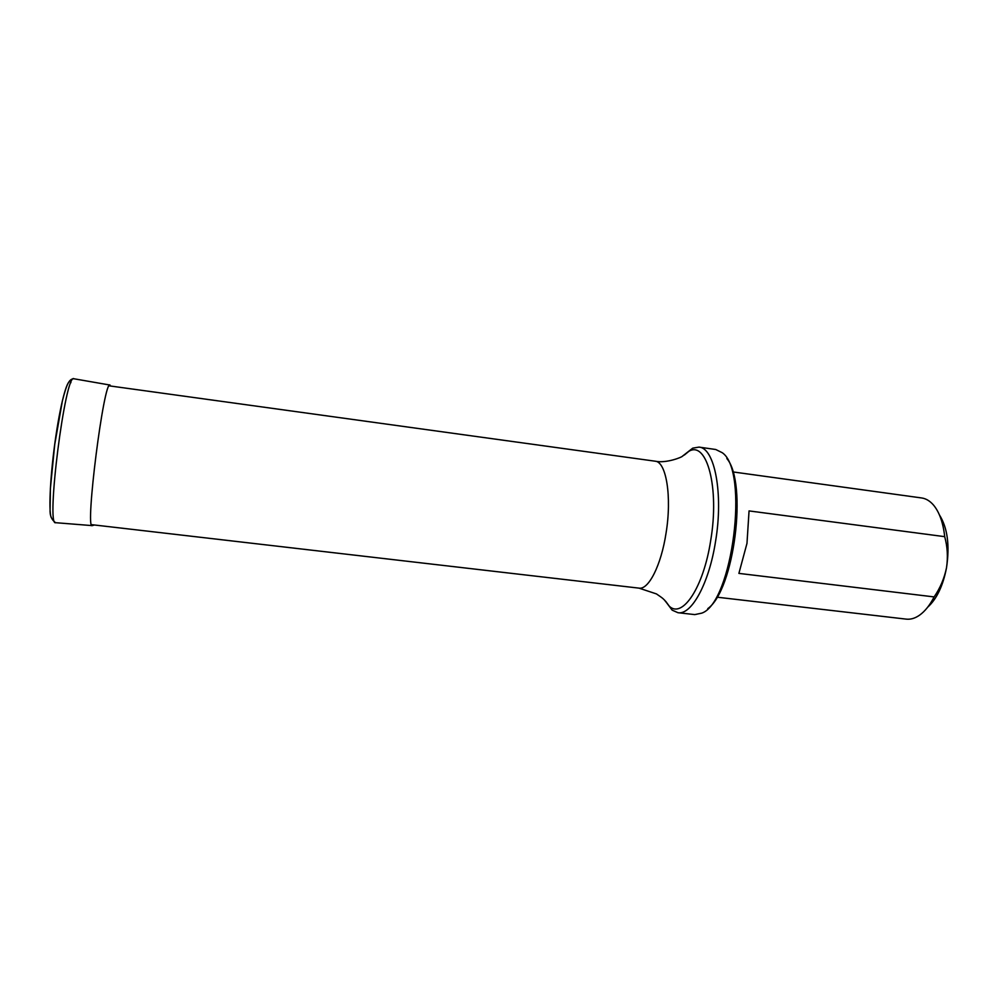 <?xml version="1.0" encoding="UTF-8"?>
<svg xmlns="http://www.w3.org/2000/svg" width="998" height="998" viewBox="0 0 998 998"><rect width="100%" height="100%" fill="white"/><g stroke="black" fill="none" stroke-linecap="round" stroke-linejoin="round"><path stroke-width="1.5" d="M927.691 607.196C936.76 598.962 943.035 585.814 946.516 567.75C949.884 545.345 947.514 527.73 939.405 514.881M738.894 573.388L934.128 596.916C940.191 588.096 944.32 578.366 946.516 567.75C948.088 557.084 947.476 546.717 944.707 536.662L749.049 510.914L746.978 543.374L738.894 573.388M944.707 536.662C943.16 522.752 939.442 512.248 933.554 505.125C929.974 500.971 926.007 498.576 921.665 497.965L732.869 471.917M716.963 597.178L906.271 619.134C910.638 619.621 915.079 618.311 919.57 615.167C924.984 611.312 929.837 605.225 934.128 596.916M726.831 458.519C747.814 482.907 734.191 590.267 707.769 608.63M665.778 601.407L672.165 610.152L677.954 612.71C691.427 615.255 709.017 583.605 715.554 541.44C723.637 493.598 714.618 447.703 698.974 447.116L692.737 448.152L684.366 455.026M677.954 612.71L694.77 614.606L701.844 613.121C732.507 602.605 749.273 470.545 722.215 452.693L715.741 449.499L698.974 447.116M91.467 524.649L639.007 588.134C648.563 589.993 661.15 565.379 666.04 533.182C672.066 496.717 666.215 461.55 655.125 461.188L109.094 385.827M682.57 456.136L689.156 451.146C706.858 440.891 719.67 487.773 710.701 540.467C703.515 587.485 682.495 618.635 669.446 606.36L664.319 599.885M92.228 525.622C84.755 530.487 104.042 378.491 110.079 385.066L73.977 378.778C65.419 371.593 45.621 527.518 55.713 522.702L92.228 525.622L94.423 524.985M70.945 382.658C68.238 375.847 61.315 399.35 55.95 435.577C50.549 471.73 48.415 509.691 51.098 517.238M639.007 588.134L656.459 593.922C664.481 599.311 663.146 598.975 664.793 600.359L672.165 610.152M655.125 461.188C666.265 463.633 682.395 457.009 682.395 456.223L692.737 448.152M55.639 522.69C51.534 519.871 49.688 515.355 50.1 509.142L50.399 488.384L54.728 444.497L62.4 400.809C66.754 383.694 69.261 378.803 73.914 378.766"/></g></svg>
